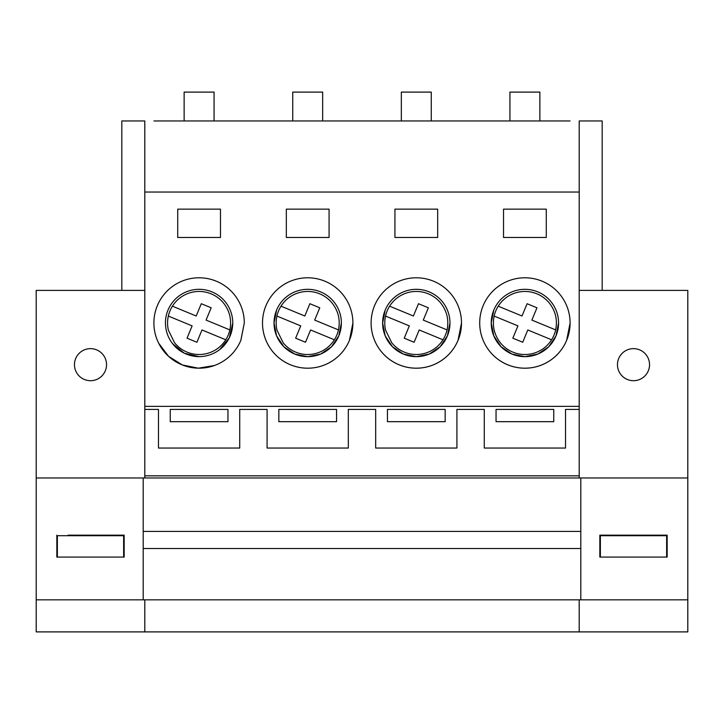 <?xml version="1.0" encoding="UTF-8"?>
<svg xmlns="http://www.w3.org/2000/svg" width="724" height="724" viewBox="0 0 724 724"><rect width="100%" height="100%" fill="white"/><g stroke="black" fill="none" stroke-linecap="round" stroke-linejoin="round"><path stroke-width="1.09" d="M283.165 342.787A31.53 31.53 0 0 0 338.461 329.909C340.461 320.053 338.389 311.148 332.235 303.184A31.53 31.53 0 0 0 276.984 330.135L283.165 342.787M276.939 316.062L300.722 325.881L295.636 338.18L305.519 342.262L310.596 329.963L334.379 339.791M281.021 306.18L304.804 316.008L309.881 303.709L319.764 307.791L314.678 320.089L338.461 329.909M540.928 350.144A31.53 31.53 0 0 0 555.661 329.909C557.661 320.053 555.589 311.148 549.435 303.184A31.53 31.53 0 0 0 494.139 316.062C492.139 325.918 494.211 334.823 500.365 342.787A31.53 31.53 0 0 0 540.928 350.144M494.139 316.062L517.922 325.881L512.836 338.18L522.719 342.262L527.796 329.963L551.579 339.791M498.221 306.18L522.004 316.008L527.081 303.709L536.964 307.791L531.878 320.089L555.661 329.909M124.166 557.073L123.632 557.073L123.632 535.697L57.368 535.697L57.368 557.073L56.834 557.073L56.834 535.163L56.834 557.073L124.166 557.073L124.166 535.163L68.056 535.163M391.765 342.787A31.53 31.53 0 0 0 447.061 329.909C449.061 320.053 446.989 311.148 440.835 303.184A31.53 31.53 0 0 0 385.584 330.135L391.765 342.787M385.539 316.062L409.322 325.881L404.236 338.18L414.119 342.262L419.196 329.963L442.979 339.791M389.621 306.18L413.404 316.008L418.481 303.709L428.364 307.791L423.278 320.089L447.061 329.909M144.8 631.898L579.2 631.898L579.2 599.834L579.2 631.898L687.8 631.898L687.8 599.834L36.2 599.834L36.2 631.898L144.8 631.898L144.8 599.834L144.8 631.898M121.822 290.387L121.822 120.962L144.8 120.962L144.8 477.976M144.8 475.84L579.2 475.84L579.2 120.962L602.178 120.962L602.178 290.387M579.2 475.84L579.2 477.976L580.802 477.976L580.802 599.834M565.516 409.422L565.516 448.047L565.516 409.422L579.2 409.422M456.916 409.422L456.916 448.047L456.916 409.422L484.284 409.422L484.284 448.047L565.516 448.047M348.316 409.422L348.316 448.047L348.316 409.422L375.684 409.422L375.684 448.047L456.916 448.047M239.716 409.422L239.716 448.047L239.716 409.422L267.084 409.422L267.084 448.047L348.316 448.047M144.8 409.422L158.484 409.422L158.484 448.047L239.716 448.047M267.084 448.047L267.084 409.422M375.684 448.047L375.684 409.422M484.284 448.047L484.284 409.422M144.8 406.363L579.2 406.363M158.484 448.047L158.484 409.422M227.96 409.422L227.96 421.685L170.24 421.685L170.24 409.422L227.96 409.422L227.96 421.685M445.16 421.685L387.44 421.685L387.44 409.422L445.16 409.422L445.16 421.685L445.16 409.422M336.56 421.685L278.84 421.685L278.84 409.422L336.56 409.422L336.56 421.685L336.56 409.422M553.76 421.685L496.04 421.685L496.04 409.422L553.76 409.422L553.76 421.685L553.76 409.422M144.8 192.041L579.2 192.041M158.728 343.312L168.556 356.308L182.358 364.968L198.322 368.181L214.395 365.52M240.938 340.09L244.296 322.985A45.196 45.196 0 0 0 199.1 277.79A45.196 45.196 0 0 0 181.796 364.742A45.196 45.196 0 0 0 240.857 340.298L244.296 322.985M177.724 209.145L220.476 209.145L220.476 237.472L177.724 237.472L177.724 209.145M461.496 322.985A45.196 45.196 0 0 1 416.3 368.181A45.196 45.196 0 0 1 371.104 322.985A45.196 45.196 0 0 0 458.057 340.298L461.496 322.985A45.196 45.196 0 0 0 416.3 277.79A45.196 45.196 0 0 0 371.104 322.985M286.324 209.145L329.076 209.145L329.076 237.472L286.324 237.472L286.324 209.145M352.896 322.985A45.196 45.196 0 0 1 265.943 340.289A45.196 45.196 0 0 1 262.504 322.985A45.196 45.196 0 0 0 349.457 340.298L352.896 322.985A45.196 45.196 0 0 0 307.7 277.79A45.196 45.196 0 0 0 262.504 322.985M437.676 209.145L437.676 237.472L394.924 237.472L394.924 209.145L437.676 209.145M570.096 322.985A45.196 45.196 0 0 1 524.9 368.181A45.196 45.196 0 0 1 479.704 322.985A45.196 45.196 0 0 0 566.657 340.298L570.096 322.985A45.196 45.196 0 0 0 524.9 277.79A45.196 45.196 0 0 0 479.704 322.985M503.524 237.472L546.276 237.472L546.276 209.145L503.524 209.145L503.524 237.472M153.94 120.962L570.059 120.962M170.24 409.422L170.24 421.685M387.44 409.422L387.44 421.685M278.84 409.422L278.84 421.685M496.04 409.422L496.04 421.685M222.911 346.796C229.309 340.153 232.594 332.216 232.766 322.985A33.666 33.666 0 0 0 199.1 289.319A33.666 33.666 0 0 0 165.434 322.985C165.597 332.207 168.882 340.144 175.289 346.796C181.932 353.194 189.869 356.479 199.1 356.651C208.322 356.489 216.259 353.203 222.911 346.796M385.195 310.089L382.634 322.985A33.666 33.666 0 0 0 416.3 356.651A33.666 33.666 0 0 0 449.966 322.985A33.666 33.666 0 0 0 416.3 289.319A33.666 33.666 0 0 0 382.634 322.985L385.186 335.846L392.462 346.751L403.349 354.063L416.2 356.651M276.595 310.089L274.034 322.985A33.666 33.666 0 0 0 307.7 356.651A33.666 33.666 0 0 0 341.366 322.985A33.666 33.666 0 0 0 307.7 289.319A33.666 33.666 0 0 0 274.034 322.985L276.586 335.846L283.862 346.751L294.749 354.063L307.6 356.651M493.795 310.089L491.234 322.985A33.666 33.666 0 0 0 524.9 356.651A33.666 33.666 0 0 0 558.566 322.985A33.666 33.666 0 0 0 524.9 289.319A33.666 33.666 0 0 0 491.234 322.985L493.786 335.846L501.062 346.751L511.949 354.063L524.8 356.651M172.466 343.565L184.267 353.212L199.118 356.651M219.68 349.62L229.318 337.818L232.766 322.985M416.4 356.651L429.251 354.063L440.138 346.751L447.414 335.846L449.966 322.985M307.8 356.651L320.651 354.063L331.538 346.751L338.814 335.846L341.366 322.985M525 356.651L537.851 354.063L548.738 346.751L556.014 335.846L558.566 322.985M579.2 290.387L687.8 290.387L687.8 599.834M687.8 477.976L36.2 477.976L36.2 599.834M617.463 364.67A16.037 16.037 0 0 0 633.5 380.706A16.037 16.037 0 0 0 649.537 364.67A16.037 16.037 0 0 0 633.5 348.642A16.037 16.037 0 0 0 617.463 364.67M599.834 535.163L667.166 535.163L667.166 557.073L599.834 557.073L599.834 535.163M463.17 120.962L478.03 120.962M354.57 120.962L369.43 120.962M245.97 120.962L260.83 120.962M144.8 290.387L36.2 290.387L36.2 477.976M74.463 364.67A16.037 16.037 0 0 0 90.5 380.706A16.037 16.037 0 0 0 106.537 364.67A16.037 16.037 0 0 0 90.5 348.642A16.037 16.037 0 0 0 74.463 364.67M143.198 477.976L143.198 599.834M143.198 531.416L580.802 531.416L143.198 531.416M184.131 120.962L184.131 92.102L214.069 92.102L214.069 120.962M292.731 120.962L292.731 92.102L322.669 92.102L322.669 120.962M401.331 120.962L401.331 92.102L431.269 92.102L431.269 120.962M509.931 120.962L509.931 92.102L539.869 92.102L539.869 120.962M112.944 535.163L124.166 535.163M580.802 548.521L143.198 548.521M666.632 557.073L666.632 535.697L600.368 535.697L600.368 557.073M174.565 342.787A31.53 31.53 0 0 0 229.861 329.909C231.861 320.053 229.789 311.148 223.635 303.184A31.53 31.53 0 0 0 168.384 330.135L174.565 342.787M168.339 316.062L192.122 325.881L187.036 338.18L196.919 342.262L201.996 329.963L225.779 339.791M172.421 306.18L196.204 316.008L201.281 303.709L211.164 307.791L206.078 320.089L229.861 329.909"/></g></svg>
